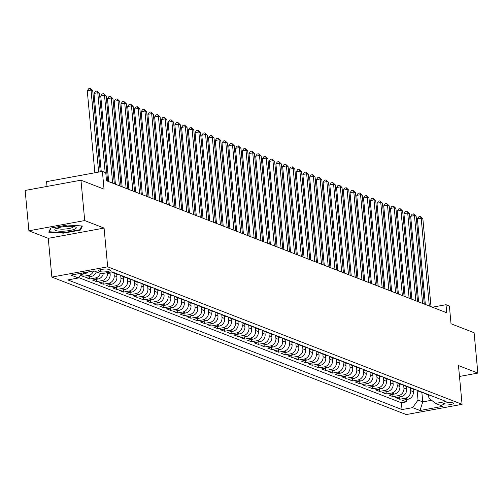 <?xml version="1.0" encoding="UTF-8"?>
<svg xmlns="http://www.w3.org/2000/svg" width="503" height="503" viewBox="0 0 503 503"><rect width="100%" height="100%" fill="white"/><g stroke="black" fill="none" stroke-linecap="round" stroke-linejoin="round"><path stroke-width="0.75" d="M452.914 402.922A5.307 1.119 174.7 0 0 446.934 402.815A5.307 1.119 174.7 0 0 442.797 404.299A5.307 1.119 174.7 0 0 443.256 404.695A5.307 1.119 174.7 0 0 449.236 404.808A5.307 1.119 174.7 0 0 453.373 403.318A5.307 1.119 174.7 0 0 452.914 402.922M51.859 277.078L406.261 414.573L462.075 404.324L107.673 266.829L51.859 277.078L48.263 238.328L104.077 228.079L84.711 220.559L28.897 230.814L48.263 238.328M28.897 230.814L25.15 190.448L80.964 180.2L104.039 189.153L102.392 171.391L46.578 181.64L47.024 186.431M459.49 376.458L477.85 373.088L474.103 332.722L451.028 323.769L449.38 306.013L446.01 304.705L432.398 307.201M84.711 220.559L80.964 180.2M80.31 275.33L83.052 276.392L82.844 274.122M96.337 271.827A6.633 5.973 -68.8 0 1 91.257 276.424L85.749 277.436L89.792 279.008L89.578 276.732M103.341 273.399A6.633 5.973 -68.8 0 1 97.991 279.039L92.489 280.052L96.532 281.617L96.318 279.347M109.987 272.18L110.163 274.085A6.633 5.973 -68.8 0 1 104.731 281.655L99.223 282.667L103.266 284.233L103.058 281.963M116.658 274.066L116.903 276.7A6.633 5.973 -68.8 0 1 111.471 284.27L105.963 285.276L110.006 286.848L109.792 284.579M123.398 276.681L123.644 279.316A6.633 5.973 -68.8 0 1 118.205 286.88L112.697 287.892L116.74 289.464L116.533 287.188M130.132 279.297L130.378 281.931A6.633 5.973 -68.8 0 1 124.945 289.495L119.437 290.508L123.48 292.073L123.266 289.803M136.873 281.906L137.118 284.541A6.633 5.973 -68.8 0 1 131.679 292.111L126.178 293.123L130.22 294.689L130.007 292.419M143.607 284.522L143.852 287.156A6.633 5.973 -68.8 0 1 138.419 294.727L132.911 295.733L136.954 297.304L136.747 295.035M150.347 287.138L150.592 289.772A6.633 5.973 -68.8 0 1 145.153 297.336L139.652 298.348L143.695 299.92L143.481 297.644M157.087 289.753L157.326 292.388A6.633 5.973 -68.8 0 1 151.893 299.951L146.386 300.964L150.428 302.529L150.221 300.26M163.821 292.362L164.066 294.997A6.633 5.973 -68.8 0 1 158.634 302.567L153.126 303.579L157.169 305.145L156.955 302.875M170.561 294.978L170.806 297.613A6.633 5.973 -68.8 0 1 165.368 305.183L159.866 306.189L163.909 307.761L163.695 305.484M177.295 297.594L177.54 300.228A6.633 5.973 -68.8 0 1 172.108 307.792L166.6 308.804L170.643 310.376L170.435 308.1M184.035 300.209L184.28 302.844A6.633 5.973 -68.8 0 1 178.842 310.408L173.34 311.42L177.383 312.985L177.169 310.716M190.775 302.819L191.014 305.453A6.633 5.973 -68.8 0 1 185.582 313.023L180.074 314.035L184.117 315.601L183.909 313.331M197.509 305.434L197.754 308.069A6.633 5.973 -68.8 0 1 192.322 315.639L186.814 316.645L190.857 318.217L190.643 315.941M204.249 308.05L204.495 310.684A6.633 5.973 -68.8 0 1 199.056 318.248L193.554 319.26L197.591 320.832L197.383 318.556M210.983 310.659L211.229 313.3A6.633 5.973 -68.8 0 1 205.796 320.864L200.288 321.876L204.331 323.442L204.124 321.172M217.724 313.275L217.969 315.909A6.633 5.973 -68.8 0 1 212.53 323.479L207.029 324.492L211.071 326.057L210.858 323.787M224.464 315.89L224.703 318.525A6.633 5.973 -68.8 0 1 219.27 326.095L213.762 327.101L217.805 328.673L217.598 326.397M231.198 318.506L231.443 321.14A6.633 5.973 -68.8 0 1 226.01 328.704L220.503 329.716L224.545 331.288L224.332 329.012M237.938 321.115L238.183 323.756A6.633 5.973 -68.8 0 1 232.744 331.32L227.237 332.332L231.279 333.898L231.072 331.628M244.672 323.731L244.917 326.365A6.633 5.973 -68.8 0 1 239.485 333.935L233.977 334.948L238.02 336.513L237.806 334.244M251.412 326.346L251.657 328.981A6.633 5.973 -68.8 0 1 246.219 336.551L240.717 337.557L244.76 339.129L244.546 336.853M258.146 328.962L258.391 331.596A6.633 5.973 -68.8 0 1 252.959 339.16L247.451 340.173L251.494 341.744L251.286 339.468M264.886 331.571L265.131 334.212A6.633 5.973 -68.8 0 1 259.699 341.776L254.191 342.788L258.234 344.354L258.02 342.084M271.626 334.187L271.872 336.821A6.633 5.973 -68.8 0 1 266.433 344.392L260.925 345.404L264.968 346.969L264.76 344.7M278.36 336.803L278.605 339.437A6.633 5.973 -68.8 0 1 273.173 347.001L267.665 348.013L271.708 349.585L271.494 347.309M285.1 339.418L285.346 342.053A6.633 5.973 -68.8 0 1 279.907 349.616L274.405 350.629L278.448 352.201L278.234 349.925M291.834 342.027L292.08 344.668A6.633 5.973 -68.8 0 1 286.647 352.232L281.139 353.244L285.182 354.81L284.975 352.54M298.575 344.643L298.82 347.277A6.633 5.973 -68.8 0 1 293.387 354.848L287.879 355.86L291.922 357.426L291.709 355.156M305.315 347.259L305.554 349.893A6.633 5.973 -68.8 0 1 300.121 357.457L294.613 358.469L298.656 360.041L298.449 357.765M312.049 349.874L312.294 352.509A6.633 5.973 -68.8 0 1 306.861 360.073L301.354 361.085L305.396 362.657L305.183 360.381M318.789 352.484L319.034 355.124A6.633 5.973 -68.8 0 1 313.595 362.688L308.094 363.7L312.137 365.266L311.923 362.996M325.523 355.099L325.768 357.734A6.633 5.973 -68.8 0 1 320.336 365.304L314.828 366.316L318.871 367.882L318.663 365.612M332.263 357.715L332.508 360.349A6.633 5.973 -68.8 0 1 327.069 367.913L321.568 368.925L325.611 370.497L325.397 368.221M339.003 360.33L339.242 362.965A6.633 5.973 -68.8 0 1 333.81 370.529L328.302 371.541L332.345 373.107L332.137 370.837M345.737 362.94L345.982 365.58A6.633 5.973 -68.8 0 1 340.55 373.144L335.042 374.157L339.085 375.722L338.871 373.452M352.477 365.555L352.722 368.19A6.633 5.973 -68.8 0 1 347.284 375.76L341.782 376.772L345.819 378.338L345.611 376.068M359.211 368.171L359.456 370.805A6.633 5.973 -68.8 0 1 354.024 378.369L348.516 379.381L352.559 380.953L352.351 378.677M365.951 370.786L366.197 373.421A6.633 5.973 -68.8 0 1 360.758 380.985L355.256 381.997L359.299 383.563L359.085 381.293M372.692 373.396L372.93 376.03A6.633 5.973 -68.8 0 1 367.498 383.6L361.99 384.613L366.033 386.178L365.826 383.908M379.425 376.011L379.671 378.646A6.633 5.973 -68.8 0 1 374.238 386.216L368.73 387.228L372.773 388.794L372.56 386.524M386.166 378.627L386.411 381.261A6.633 5.973 -68.8 0 1 380.972 388.825L375.464 389.838L379.507 391.409L379.3 389.133M392.9 381.243L393.145 383.877A6.633 5.973 -68.8 0 1 387.712 391.441L382.205 392.453L386.247 394.019L386.04 391.749M399.64 383.852L399.885 386.486A6.633 5.973 -68.8 0 1 394.446 394.056L388.945 395.069L392.988 396.634L392.774 394.365M406.374 386.467L406.619 389.102A6.633 5.973 -68.8 0 1 401.187 396.672L395.679 397.678L399.722 399.25L399.514 396.98M102.392 171.391L105.762 172.699L106.51 180.772L446.765 312.778L446.01 304.705M99.047 271.067L100.531 271.645A5.143 1.088 174.7 0 0 106.322 271.752A5.143 1.088 174.7 0 0 110.327 270.312A5.143 1.088 174.7 0 0 109.887 269.929L108.403 269.35A5.143 1.088 174.7 0 0 102.606 269.243A5.143 1.088 174.7 0 0 98.607 270.683A5.143 1.088 174.7 0 0 99.047 271.067L98.972 270.224M428.613 395.031L428.889 398.074L435.523 403.425L446.086 401.482L111.899 271.827L101.336 273.77L93.929 270.891L70.998 275.103L78.411 277.977L67.848 279.92L402.035 409.574L412.598 407.631L418.031 400.067L422.746 401.897L431.612 400.269M435.523 403.425L442.936 406.298L420.005 410.511L412.598 407.631M410.398 387.813L410.662 390.674A6.633 5.973 111.2 0 1 405.229 398.238L399.722 399.25M413.114 389.083L413.359 391.718L410.662 390.674M403.664 385.197L403.928 388.058A6.633 5.973 111.2 0 1 398.489 395.622L392.988 396.634M396.924 382.588L397.188 385.443A6.633 5.973 111.2 0 1 391.755 393.013L386.247 394.019M390.183 379.972L390.454 382.827A6.633 5.973 111.2 0 1 385.015 390.397L379.507 391.409M383.449 377.357L383.714 380.218A6.633 5.973 111.2 0 1 378.281 387.782L372.773 388.794M376.709 374.741L376.973 377.602A6.633 5.973 111.2 0 1 371.541 385.166L366.033 386.178M369.975 372.132L370.239 374.986A6.633 5.973 111.2 0 1 364.801 382.557L359.299 383.563M363.235 369.516L363.499 372.371A6.633 5.973 111.2 0 1 358.067 379.941L352.559 380.953M356.495 366.901L356.765 369.762A6.633 5.973 111.2 0 1 351.327 377.325L345.819 378.338M349.761 364.285L350.025 367.146A6.633 5.973 111.2 0 1 344.593 374.71L339.085 375.722M343.021 361.676L343.285 364.53A6.633 5.973 111.2 0 1 337.853 372.101L332.345 373.107M336.287 359.06L336.551 361.915A6.633 5.973 111.2 0 1 331.112 369.485L325.611 370.497M329.547 356.445L329.811 359.305A6.633 5.973 111.2 0 1 324.378 366.869L318.871 367.882M322.807 353.829L323.077 356.69A6.633 5.973 111.2 0 1 317.638 364.254L312.137 365.266M316.073 351.22L316.337 354.074A6.633 5.973 111.2 0 1 310.904 361.644L305.396 362.657M309.332 348.604L309.596 351.459A6.633 5.973 111.2 0 1 304.164 359.029L298.656 360.041M302.599 345.989L302.863 348.849A6.633 5.973 111.2 0 1 297.424 356.413L291.922 357.426M295.858 343.373L296.122 346.234A6.633 5.973 111.2 0 1 290.69 353.798L285.182 354.81M289.124 340.764L289.388 343.618A6.633 5.973 111.2 0 1 283.95 351.188L278.448 352.201M282.384 338.148L282.648 341.009A6.633 5.973 111.2 0 1 277.216 348.573L271.708 349.585M275.644 335.532L275.908 338.393A6.633 5.973 111.2 0 1 270.476 345.957L264.968 346.969M268.91 332.917L269.174 335.778A6.633 5.973 111.2 0 1 263.742 343.342L258.234 344.354M262.17 330.308L262.434 333.162A6.633 5.973 111.2 0 1 257.002 340.732L251.494 341.744M255.436 327.692L255.7 330.553A6.633 5.973 111.2 0 1 250.261 338.117L244.76 339.129M248.696 325.076L248.96 327.937A6.633 5.973 111.2 0 1 243.527 335.501L238.02 336.513M241.956 322.461L242.226 325.322A6.633 5.973 111.2 0 1 236.787 332.885L231.279 333.898M235.222 319.851L235.486 322.706A6.633 5.973 111.2 0 1 230.053 330.276L224.545 331.288M228.481 317.236L228.746 320.097A6.633 5.973 111.2 0 1 223.313 327.66L217.805 328.673M221.748 314.62L222.012 317.481A6.633 5.973 111.2 0 1 216.573 325.045L211.071 326.057M215.007 312.011L215.271 314.865A6.633 5.973 111.2 0 1 209.839 322.429L204.331 323.442M208.267 309.395L208.538 312.25A6.633 5.973 111.2 0 1 203.099 319.82L197.591 320.832M201.533 306.78L201.797 309.641A6.633 5.973 111.2 0 1 196.365 317.204L190.857 318.217M194.793 304.164L195.057 307.025A6.633 5.973 111.2 0 1 189.625 314.589L184.117 315.601M188.059 301.555L188.323 304.409A6.633 5.973 111.2 0 1 182.885 311.979L177.383 312.985M181.319 298.939L181.583 301.794A6.633 5.973 111.2 0 1 176.151 309.364L170.643 310.376M174.579 296.324L174.849 299.184A6.633 5.973 111.2 0 1 169.41 306.748L163.909 307.761M167.845 293.708L168.109 296.569A6.633 5.973 111.2 0 1 162.676 304.133L157.169 305.145M161.105 291.099L161.369 293.953A6.633 5.973 111.2 0 1 155.936 301.523L150.428 302.529M154.371 288.483L154.635 291.338A6.633 5.973 111.2 0 1 149.196 298.908L143.695 299.92M147.631 285.867L147.895 288.728A6.633 5.973 111.2 0 1 142.462 296.292L136.954 297.304M140.89 283.252L141.161 286.113A6.633 5.973 111.2 0 1 135.722 293.677L130.22 294.689M134.156 280.643L134.42 283.497A6.633 5.973 111.2 0 1 128.988 291.067L123.48 292.073M127.416 278.027L127.68 280.881A6.633 5.973 111.2 0 1 122.248 288.452L116.74 289.464M120.682 275.411L120.946 278.272A6.633 5.973 111.2 0 1 115.508 285.836L110.006 286.848M113.942 272.796L114.206 275.657A6.633 5.973 111.2 0 1 108.774 283.22L103.266 284.233M107.435 272.651L107.472 273.041A6.633 5.973 111.2 0 1 102.034 280.611L96.532 281.617M87.874 272.004A6.633 5.973 111.2 0 1 84.517 273.814L80.926 274.468M78.688 277.587L401.407 402.79L406.462 401.866L406.248 399.589M413.359 391.718A6.633 5.973 -68.8 0 1 407.927 399.281L402.419 400.294L406.462 401.866M100.374 273.393A6.633 5.973 111.2 0 1 95.3 277.996L89.792 279.008M93.577 270.96A6.633 5.973 111.2 0 1 88.559 275.38L83.052 276.392M104.077 228.079L107.673 266.829M477.85 373.088L458.478 365.574L462.075 404.324M421.866 392.415L422.746 401.897L420.005 410.511M417.138 390.429L418.031 400.067M81.914 273.098L78.411 277.977M111.213 271.953A6.633 5.973 -68.8 0 0 113.137 272.312M117.18 273.877A6.633 5.973 111.2 0 1 115.225 273.513A6.633 5.973 111.2 0 1 113.54 272.469M115.225 273.513L117.922 274.556A6.633 5.973 -68.8 0 0 119.871 274.921M123.914 276.493A6.633 5.973 111.2 0 1 121.965 276.128A6.633 5.973 111.2 0 1 120.28 275.078M121.965 276.128L124.662 277.172A6.633 5.973 -68.8 0 0 126.611 277.537M130.654 279.108A6.633 5.973 111.2 0 1 128.705 278.737A6.633 5.973 111.2 0 1 127.014 277.694M128.705 278.737L131.396 279.787A6.633 5.973 -68.8 0 0 133.352 280.152M137.394 281.718A6.633 5.973 111.2 0 1 135.439 281.353A6.633 5.973 111.2 0 1 133.754 280.309M135.439 281.353L138.136 282.397A6.633 5.973 -68.8 0 0 140.086 282.768M144.128 284.333A6.633 5.973 111.2 0 1 142.179 283.969A6.633 5.973 111.2 0 1 140.488 282.919M142.179 283.969L144.87 285.012A6.633 5.973 -68.8 0 0 146.826 285.377M150.869 286.949A6.633 5.973 111.2 0 1 148.913 286.584A6.633 5.973 111.2 0 1 147.228 285.534M148.913 286.584L151.61 287.628A6.633 5.973 -68.8 0 0 153.56 287.993M157.602 289.565A6.633 5.973 111.2 0 1 155.653 289.194A6.633 5.973 111.2 0 1 153.968 288.15M155.653 289.194L158.351 290.244A6.633 5.973 -68.8 0 0 160.3 290.608M164.343 292.174A6.633 5.973 111.2 0 1 162.394 291.809A6.633 5.973 111.2 0 1 160.702 290.765M162.394 291.809L165.085 292.853A6.633 5.973 -68.8 0 0 167.04 293.224M171.083 294.789A6.633 5.973 111.2 0 1 169.127 294.425A6.633 5.973 111.2 0 1 167.442 293.375M169.127 294.425L171.825 295.468A6.633 5.973 -68.8 0 0 173.774 295.833M177.817 297.405A6.633 5.973 111.2 0 1 175.868 297.034A6.633 5.973 111.2 0 1 174.176 295.99M175.868 297.034L178.559 298.084A6.633 5.973 -68.8 0 0 180.514 298.449M184.557 300.014A6.633 5.973 111.2 0 1 182.602 299.65A6.633 5.973 111.2 0 1 180.917 298.606M182.602 299.65L185.299 300.7A6.633 5.973 -68.8 0 0 187.248 301.064M191.291 302.63A6.633 5.973 111.2 0 1 189.342 302.265A6.633 5.973 111.2 0 1 187.657 301.222M189.342 302.265L192.039 303.309A6.633 5.973 -68.8 0 0 193.988 303.68M198.031 305.246A6.633 5.973 111.2 0 1 196.082 304.881A6.633 5.973 111.2 0 1 194.391 303.831M196.082 304.881L198.773 305.925A6.633 5.973 -68.8 0 0 200.728 306.289M204.771 307.861A6.633 5.973 111.2 0 1 202.816 307.49A6.633 5.973 111.2 0 1 201.131 306.446M202.816 307.49L205.513 308.54A6.633 5.973 -68.8 0 0 207.462 308.905M211.505 310.47A6.633 5.973 111.2 0 1 209.556 310.106A6.633 5.973 111.2 0 1 207.865 309.062M209.556 310.106L212.247 311.156A6.633 5.973 -68.8 0 0 214.203 311.52M218.245 313.086A6.633 5.973 111.2 0 1 216.29 312.721A6.633 5.973 111.2 0 1 214.605 311.678M216.29 312.721L218.987 313.765A6.633 5.973 -68.8 0 0 220.936 314.136M224.979 315.702A6.633 5.973 111.2 0 1 223.03 315.337A6.633 5.973 111.2 0 1 221.345 314.287M223.03 315.337L225.728 316.381A6.633 5.973 -68.8 0 0 227.677 316.745M231.72 318.317A6.633 5.973 111.2 0 1 229.77 317.946A6.633 5.973 111.2 0 1 228.079 316.903M229.77 317.946L232.461 318.996A6.633 5.973 -68.8 0 0 234.417 319.361M238.453 320.927A6.633 5.973 111.2 0 1 236.504 320.562A6.633 5.973 111.2 0 1 234.819 319.518M236.504 320.562L239.202 321.606A6.633 5.973 -68.8 0 0 241.151 321.977M245.194 323.542A6.633 5.973 111.2 0 1 243.245 323.178A6.633 5.973 111.2 0 1 241.553 322.134M243.245 323.178L245.936 324.221A6.633 5.973 -68.8 0 0 247.891 324.586M251.934 326.158A6.633 5.973 111.2 0 1 249.978 325.793A6.633 5.973 111.2 0 1 248.293 324.743M249.978 325.793L252.676 326.837A6.633 5.973 -68.8 0 0 254.625 327.202M258.668 328.773A6.633 5.973 111.2 0 1 256.719 328.402A6.633 5.973 111.2 0 1 255.027 327.359M256.719 328.402L259.416 329.452A6.633 5.973 -68.8 0 0 261.365 329.817M265.408 331.383A6.633 5.973 111.2 0 1 263.459 331.018A6.633 5.973 111.2 0 1 261.767 329.974M263.459 331.018L266.15 332.062A6.633 5.973 -68.8 0 0 268.099 332.433M272.142 333.998A6.633 5.973 111.2 0 1 270.193 333.634A6.633 5.973 111.2 0 1 268.508 332.59M270.193 333.634L272.89 334.677A6.633 5.973 -68.8 0 0 274.839 335.042M278.882 336.614A6.633 5.973 111.2 0 1 276.933 336.249A6.633 5.973 111.2 0 1 275.242 335.199M276.933 336.249L279.624 337.293A6.633 5.973 -68.8 0 0 281.579 337.658M285.622 339.229A6.633 5.973 111.2 0 1 283.667 338.859A6.633 5.973 111.2 0 1 281.982 337.815M283.667 338.859L286.364 339.909A6.633 5.973 -68.8 0 0 288.313 340.273M292.356 341.839A6.633 5.973 111.2 0 1 290.407 341.474A6.633 5.973 111.2 0 1 288.716 340.43M290.407 341.474L293.104 342.518A6.633 5.973 -68.8 0 0 295.054 342.889M299.096 344.454A6.633 5.973 111.2 0 1 297.141 344.09A6.633 5.973 111.2 0 1 295.456 343.046M297.141 344.09L299.838 345.133A6.633 5.973 -68.8 0 0 301.787 345.498M305.83 347.07A6.633 5.973 111.2 0 1 303.881 346.705A6.633 5.973 111.2 0 1 302.196 345.655M303.881 346.705L306.579 347.749A6.633 5.973 -68.8 0 0 308.528 348.114M312.57 349.686A6.633 5.973 111.2 0 1 310.621 349.315A6.633 5.973 111.2 0 1 308.93 348.271M310.621 349.315L313.312 350.365A6.633 5.973 -68.8 0 0 315.268 350.729M319.311 352.295A6.633 5.973 111.2 0 1 317.355 351.93A6.633 5.973 111.2 0 1 315.67 350.887M317.355 351.93L320.053 352.974A6.633 5.973 -68.8 0 0 322.002 353.345M326.045 354.911A6.633 5.973 111.2 0 1 324.095 354.546A6.633 5.973 111.2 0 1 322.404 353.502M324.095 354.546L326.787 355.59A6.633 5.973 -68.8 0 0 328.742 355.954M332.785 357.526A6.633 5.973 111.2 0 1 330.829 357.161A6.633 5.973 111.2 0 1 329.144 356.111M330.829 357.161L333.527 358.205A6.633 5.973 -68.8 0 0 335.476 358.57M339.519 360.142A6.633 5.973 111.2 0 1 337.57 359.771A6.633 5.973 111.2 0 1 335.885 358.727M337.57 359.771L340.267 360.821A6.633 5.973 -68.8 0 0 342.216 361.185M346.259 362.751A6.633 5.973 111.2 0 1 344.31 362.386A6.633 5.973 111.2 0 1 342.618 361.343M344.31 362.386L347.001 363.43A6.633 5.973 -68.8 0 0 348.956 363.801M352.999 365.367A6.633 5.973 111.2 0 1 351.044 365.002A6.633 5.973 111.2 0 1 349.359 363.958M351.044 365.002L353.741 366.046A6.633 5.973 -68.8 0 0 355.69 366.41M359.733 367.982A6.633 5.973 111.2 0 1 357.784 367.618A6.633 5.973 111.2 0 1 356.093 366.568M357.784 367.618L360.475 368.661A6.633 5.973 -68.8 0 0 362.43 369.026M366.473 370.598A6.633 5.973 111.2 0 1 364.518 370.227A6.633 5.973 111.2 0 1 362.833 369.183M364.518 370.227L367.215 371.277A6.633 5.973 -68.8 0 0 369.164 371.642M373.207 373.207A6.633 5.973 111.2 0 1 371.258 372.842A6.633 5.973 111.2 0 1 369.573 371.799M371.258 372.842L373.955 373.886A6.633 5.973 -68.8 0 0 375.904 374.257M379.947 375.823A6.633 5.973 111.2 0 1 377.998 375.458A6.633 5.973 111.2 0 1 376.307 374.414M377.998 375.458L380.689 376.502A6.633 5.973 -68.8 0 0 382.645 376.866M386.688 378.438A6.633 5.973 111.2 0 1 384.732 378.074A6.633 5.973 111.2 0 1 383.047 377.024M384.732 378.074L387.429 379.117A6.633 5.973 -68.8 0 0 389.379 379.482M393.421 381.054A6.633 5.973 111.2 0 1 391.472 380.683A6.633 5.973 111.2 0 1 389.781 379.639M391.472 380.683L394.163 381.733A6.633 5.973 -68.8 0 0 396.119 382.098M400.162 383.663A6.633 5.973 111.2 0 1 398.206 383.299A6.633 5.973 111.2 0 1 396.521 382.255M398.206 383.299L400.904 384.342A6.633 5.973 -68.8 0 0 402.853 384.713M406.896 386.279A6.633 5.973 111.2 0 1 404.946 385.914A6.633 5.973 111.2 0 1 403.261 384.87M404.946 385.914L407.644 386.958A6.633 5.973 -68.8 0 0 409.593 387.323M413.636 388.894A6.633 5.973 111.2 0 1 411.687 388.53A6.633 5.973 111.2 0 1 409.995 387.48M411.687 388.53L414.378 389.574A6.633 5.973 -68.8 0 0 416.333 389.938M420.37 391.51A6.633 5.973 111.2 0 1 418.421 391.139A6.633 5.973 111.2 0 1 416.736 390.095M418.421 391.139L421.118 392.189A6.633 5.973 -68.8 0 0 423.067 392.554M427.11 394.119A6.633 5.973 111.2 0 1 425.161 393.755A6.633 5.973 111.2 0 1 423.469 392.711M401.407 402.79L402.035 409.574M425.161 393.755L427.852 394.798A6.633 5.973 -68.8 0 0 429.807 395.169M48.753 232.172L63.661 233.153L80.467 230.066L82.373 225.998L67.465 225.017L50.652 228.104L48.753 232.172M80.361 228.89L80.467 230.066M63.617 232.7L63.661 233.153M98.638 172.076L91.037 90.119L92.722 90.773L100.235 171.787M94.872 172.774L87.264 90.81L91.037 90.119L90.219 88.427L92.722 90.773M87.264 90.81L88.71 88.704L90.219 88.427M75.337 226.96A10.783 2.276 174.7 0 0 65.227 226.507A10.783 2.276 174.7 0 0 55.493 228.84A10.783 2.276 174.7 0 0 55.726 230.563A10.783 2.276 174.7 0 0 69.829 230.475A10.783 2.276 174.7 0 0 75.412 226.991A10.783 2.276 174.7 0 0 75.337 226.96M57.267 228.035A8.161 1.723 174.7 0 0 57.267 228.048A8.161 1.723 174.7 0 0 57.971 228.658A8.161 1.723 174.7 0 0 67.169 228.821A8.161 1.723 174.7 0 0 73.526 226.539A8.161 1.723 174.7 0 0 73.52 226.526M81.731 225.954L79.971 229.714L63.686 232.7L49.244 231.757L50.979 228.048M49.193 231.223L49.244 231.757M105.171 172.466L97.777 92.734L99.462 93.388L107.604 181.193M101.254 171.598L94.004 93.426L97.777 92.734L96.953 91.037L99.462 93.388M94.004 93.426L95.444 91.32L96.953 91.037M112.659 183.155L104.511 95.35L106.196 96.004L114.344 183.809M108.679 181.614L100.745 96.042L104.511 95.35L103.693 93.652L106.196 96.004M100.745 96.042L102.184 93.929L103.693 93.652M119.4 185.77L111.251 97.966L112.936 98.613L121.078 186.424M115.42 184.224L107.479 98.657L111.251 97.966L110.427 96.268L112.936 98.613M107.479 98.657L108.925 96.545L110.427 96.268M126.134 188.386L117.991 100.575L119.676 101.229L127.819 189.034M122.154 186.839L114.219 101.266L117.991 100.575L117.168 98.884L119.676 101.229M114.219 101.266L115.659 99.16L117.168 98.884M132.874 190.995L124.725 103.19L126.41 103.844L134.559 191.649M128.894 189.455L120.953 103.882L124.725 103.19L123.908 101.493L126.41 103.844M120.953 103.882L122.399 101.769L123.908 101.493M139.608 193.611L131.465 105.806L133.15 106.46L141.293 194.265M135.634 192.064L127.693 106.498L131.465 105.806L130.642 104.108L133.15 106.46M127.693 106.498L129.133 104.385L130.642 104.108M146.348 196.227L138.199 108.422L139.884 109.069L148.033 196.88M142.368 194.68L134.433 109.113L138.199 108.422L137.382 106.724L139.884 109.069M134.433 109.113L135.873 107.001L137.382 106.724M153.088 198.836L144.939 111.031L146.625 111.685L154.767 199.49M149.108 197.295L141.167 111.723L144.939 111.031L144.116 109.34L146.625 111.685M141.167 111.723L142.613 109.616L144.116 109.34M159.822 201.451L151.68 113.647L153.358 114.3L161.507 202.105M155.842 199.911L147.907 114.338L151.68 113.647L150.856 111.949L153.358 114.3M147.907 114.338L149.347 112.226L150.856 111.949M166.562 204.067L158.414 116.262L160.099 116.916L168.247 204.721M162.582 202.52L154.641 116.954L158.414 116.262L157.596 114.565L160.099 116.916M154.641 116.954L156.087 114.841L157.596 114.565M173.296 206.683L165.154 118.871L166.839 119.525L174.981 207.337M169.316 205.136L161.381 119.569L165.154 118.871L164.33 117.18L166.839 119.525M161.381 119.569L162.821 117.457L164.33 117.18M180.036 209.292L171.888 121.487L173.573 122.141L181.721 209.946M176.056 207.752L168.121 122.179L171.888 121.487L171.07 119.796L173.573 122.141M168.121 122.179L169.561 120.072L171.07 119.796M186.77 211.908L178.628 124.103L180.313 124.757L188.455 212.562M182.796 210.367L174.855 124.794L178.628 124.103L177.804 122.405L180.313 124.757M174.855 124.794L176.295 122.682L177.804 122.405M193.51 214.523L185.368 126.718L187.047 127.372L195.195 215.177M189.53 212.976L181.596 127.41L185.368 126.718L184.544 125.021L187.047 127.372M181.596 127.41L183.035 125.297L184.544 125.021M200.251 217.139L192.102 129.328L193.787 129.981L201.936 217.793M196.271 215.592L188.329 130.026L192.102 129.328L191.285 127.636L193.787 129.981M188.329 130.026L189.776 127.913L191.285 127.636M206.984 219.748L198.842 131.943L200.527 132.597L208.67 220.402M203.005 218.208L195.07 132.635L198.842 131.943L198.019 130.252L200.527 132.597M195.07 132.635L196.51 130.529L198.019 130.252M213.725 222.364L205.576 134.559L207.261 135.213L215.41 223.018M209.745 220.823L201.81 135.25L205.576 134.559L204.759 132.861L207.261 135.213M201.81 135.25L203.25 133.138L204.759 132.861M220.459 224.979L212.316 137.174L214.001 137.828L222.144 225.633M216.485 223.433L208.544 137.866L212.316 137.174L211.493 135.477L214.001 137.828M208.544 137.866L209.984 135.753L211.493 135.477M227.199 227.595L219.05 139.784L220.735 140.438L228.884 228.249M223.219 226.048L215.284 140.482L219.05 139.784L218.233 138.092L220.735 140.438M215.284 140.482L216.724 138.369L218.233 138.092M233.939 230.204L225.79 142.399L227.475 143.053L235.624 230.858M229.959 228.664L222.018 143.091L225.79 142.399L224.973 140.708L227.475 143.053M222.018 143.091L223.464 140.985L224.973 140.708M240.673 232.82L232.531 145.015L234.216 145.669L242.358 233.474M236.693 231.279L228.758 145.707L232.531 145.015L231.707 143.317L234.216 145.669M228.758 145.707L230.198 143.594L231.707 143.317M247.413 235.435L239.265 147.631L240.95 148.284L249.098 236.089M243.433 233.889L235.492 148.322L239.265 147.631L238.447 145.933L240.95 148.284M235.492 148.322L236.938 146.21L238.447 145.933M254.147 238.051L246.005 150.24L247.69 150.894L255.832 238.705M250.173 236.504L242.232 150.938L246.005 150.24L245.181 148.548L247.69 150.894M242.232 150.938L243.672 148.825L245.181 148.548M260.887 240.66L252.739 152.855L254.424 153.509L262.572 241.314M256.907 239.12L248.972 153.547L252.739 152.855L251.921 151.164L254.424 153.509M248.972 153.547L250.412 151.441L251.921 151.164M267.627 243.276L259.479 155.471L261.164 156.125L269.306 243.93M263.647 241.736L255.706 156.163L259.479 155.471L258.661 153.773L261.164 156.125M255.706 156.163L257.152 154.05L258.661 153.773M274.361 245.892L266.219 158.087L267.904 158.741L276.046 246.545M270.381 244.345L262.447 158.778L266.219 158.087L265.395 156.389L267.904 158.741M262.447 158.778L263.886 156.666L265.395 156.389M281.102 248.507L272.953 160.696L274.638 161.35L282.787 249.161M277.122 246.96L269.18 161.394L272.953 160.696L272.136 159.005L274.638 161.35M269.18 161.394L270.627 159.281L272.136 159.005M287.835 251.116L279.693 163.312L281.378 163.965L289.521 251.77M283.862 249.576L275.921 164.003L279.693 163.312L278.869 161.62L281.378 163.965M275.921 164.003L277.36 161.897L278.869 161.62M294.576 253.732L286.427 165.927L288.112 166.581L296.261 254.386M290.596 252.192L282.661 166.619L286.427 165.927L285.61 164.23L288.112 166.581M282.661 166.619L284.101 164.506L285.61 164.23M301.316 256.348L293.167 168.543L294.852 169.197L302.995 257.002M297.336 254.801L289.395 169.234L293.167 168.543L292.344 166.845L294.852 169.197M289.395 169.234L290.841 167.122L292.344 166.845M308.05 258.963L299.907 171.152L301.593 171.806L309.735 259.617M304.07 257.417L296.135 171.85L299.907 171.152L299.084 169.461L301.593 171.806M296.135 171.85L297.575 169.737L299.084 169.461M314.79 261.573L306.641 173.768L308.326 174.422L316.475 262.226M310.81 260.032L302.869 174.459L306.641 173.768L305.824 172.076L308.326 174.422M302.869 174.459L304.315 172.353L305.824 172.076M321.524 264.188L313.382 176.383L315.067 177.037L323.209 264.842M317.55 262.648L309.609 177.075L313.382 176.383L312.558 174.686L315.067 177.037M309.609 177.075L311.049 174.962L312.558 174.686M328.264 266.804L320.115 178.999L321.801 179.653L329.949 267.458M324.284 265.257L316.349 179.69L320.115 178.999L319.298 177.301L321.801 179.653M316.349 179.69L317.789 177.578L319.298 177.301M334.998 269.419L326.856 181.608L328.541 182.262L336.683 270.073M331.024 267.873L323.083 182.306L326.856 181.608L326.032 179.917L328.541 182.262M323.083 182.306L324.529 180.193L326.032 179.917M341.738 272.029L333.596 184.224L335.275 184.878L343.423 272.683M337.758 270.488L329.823 184.915L333.596 184.224L332.772 182.532L335.275 184.878M329.823 184.915L331.263 182.809L332.772 182.532M348.478 274.644L340.33 186.839L342.015 187.493L350.163 275.298M344.498 273.104L336.557 187.531L340.33 186.839L339.512 185.142L342.015 187.493M336.557 187.531L338.003 185.418L339.512 185.142M355.212 277.26L347.07 189.455L348.755 190.109L356.897 277.914M351.232 275.713L343.298 190.147L347.07 189.455L346.246 187.757L348.755 190.109M343.298 190.147L344.737 188.034L346.246 187.757M361.953 279.875L353.804 192.064L355.489 192.718L363.638 280.523M357.973 278.329L350.038 192.762L353.804 192.064L352.987 190.373L355.489 192.718M350.038 192.762L351.478 190.65L352.987 190.373M368.686 282.485L360.544 194.68L362.229 195.334L370.371 283.139M364.713 280.944L356.772 195.371L360.544 194.68L359.72 192.982L362.229 195.334M356.772 195.371L358.211 193.265L359.72 192.982M375.427 285.1L367.284 197.295L368.963 197.949L377.112 285.754M371.447 283.56L363.512 197.987L367.284 197.295L366.461 195.598L368.963 197.949M363.512 197.987L364.952 195.874L366.461 195.598M382.167 287.716L374.018 199.911L375.703 200.565L383.852 288.37M378.187 286.169L370.246 200.603L374.018 199.911L373.201 198.213L375.703 200.565M370.246 200.603L371.692 198.49L373.201 198.213M388.901 290.332L380.758 202.52L382.443 203.174L390.586 290.979M384.921 288.785L376.986 203.212L380.758 202.52L379.935 200.829L382.443 203.174M376.986 203.212L378.426 201.106L379.935 200.829M395.641 292.941L387.492 205.136L389.177 205.79L397.326 293.595M391.661 291.4L383.72 205.828L387.492 205.136L386.675 203.438L389.177 205.79M383.72 205.828L385.166 203.721L386.675 203.438M402.375 295.557L394.233 207.752L395.918 208.405L404.06 296.21M398.401 294.016L390.46 208.443L394.233 207.752L393.409 206.054L395.918 208.405M390.46 208.443L391.9 206.331L393.409 206.054M409.115 298.172L400.966 210.367L402.651 211.015L410.8 298.826M405.135 296.625L397.2 211.059L400.966 210.367L400.149 208.67L402.651 211.015M397.2 211.059L398.64 208.946L400.149 208.67M415.855 300.788L407.707 212.976L409.392 213.63L417.534 301.435M411.875 299.241L403.934 213.668L407.707 212.976L406.889 211.285L409.392 213.63M403.934 213.668L405.38 211.562L406.889 211.285M422.589 303.397L414.447 215.592L416.132 216.246L424.274 304.051M418.609 301.857L410.674 216.284L414.447 215.592L413.623 213.894L416.132 216.246M410.674 216.284L412.114 214.177L413.623 213.894M429.329 306.013L421.181 218.208L422.866 218.862L431.014 306.667M425.349 304.472L417.408 218.899L421.181 218.208L420.363 216.51L422.866 218.862M417.408 218.899L418.854 216.787L420.363 216.51M406.619 389.102L403.928 388.058M399.885 386.486L397.188 385.443M393.145 383.877L390.454 382.827M386.411 381.261L383.714 380.218M379.671 378.646L376.973 377.602M372.93 376.03L370.239 374.986M366.197 373.421L363.499 372.371M359.456 370.805L356.765 369.762M352.722 368.19L350.025 367.146M345.982 365.58L343.285 364.53M339.242 362.965L336.551 361.915M332.508 360.349L329.811 359.305M325.768 357.734L323.077 356.69M319.034 355.124L316.337 354.074M312.294 352.509L309.596 351.459M305.554 349.893L302.863 348.849M298.82 347.277L296.122 346.234M292.08 344.668L289.388 343.618M285.346 342.053L282.648 341.009M278.605 339.437L275.908 338.393M271.872 336.821L269.174 335.778M265.131 334.212L262.434 333.162M258.391 331.596L255.7 330.553M251.657 328.981L248.96 327.937M244.917 326.365L242.226 325.322M238.183 323.756L235.486 322.706M231.443 321.14L228.746 320.097M224.703 318.525L222.012 317.481M217.969 315.909L215.271 314.865M211.229 313.3L208.538 312.25M204.495 310.684L201.797 309.641M197.754 308.069L195.057 307.025M191.014 305.453L188.323 304.409M184.28 302.844L181.583 301.794M177.54 300.228L174.849 299.184M170.806 297.613L168.109 296.569M164.066 294.997L161.369 293.953M157.326 292.388L154.635 291.338M150.592 289.772L147.895 288.728M143.852 287.156L141.161 286.113M137.118 284.541L134.42 283.497M130.378 281.931L127.68 280.881M123.644 279.316L120.946 278.272M116.903 276.7L114.206 275.657M110.163 274.085L107.472 273.041M84.517 273.814L82.435 273.003M407.927 399.281L405.229 398.238M401.187 396.672L398.489 395.622M394.446 394.056L391.755 393.013M387.712 391.441L385.015 390.397M380.972 388.825L378.281 387.782M374.238 386.216L371.541 385.166M367.498 383.6L364.801 382.557M360.758 380.985L358.067 379.941M354.024 378.369L351.327 377.325M347.284 375.76L344.593 374.71M340.55 373.144L337.853 372.101M333.81 370.529L331.112 369.485M327.069 367.913L324.378 366.869M320.336 365.304L317.638 364.254M313.595 362.688L310.904 361.644M306.861 360.073L304.164 359.029M300.121 357.457L297.424 356.413M293.387 354.848L290.69 353.798M286.647 352.232L283.95 351.188M279.907 349.616L277.216 348.573M273.173 347.001L270.476 345.957M266.433 344.392L263.742 343.342M259.699 341.776L257.002 340.732M252.959 339.16L250.261 338.117M246.219 336.551L243.527 335.501M239.485 333.935L236.787 332.885M232.744 331.32L230.053 330.276M226.01 328.704L223.313 327.66M219.27 326.095L216.573 325.045M212.53 323.479L209.839 322.429M205.796 320.864L203.099 319.82M199.056 318.248L196.365 317.204M192.322 315.639L189.625 314.589M185.582 313.023L182.885 311.979M178.842 310.408L176.151 309.364M172.108 307.792L169.41 306.748M165.368 305.183L162.676 304.133M158.634 302.567L155.936 301.523M151.893 299.951L149.196 298.908M145.153 297.336L142.462 296.292M138.419 294.727L135.722 293.677M131.679 292.111L128.988 291.067M124.945 289.495L122.248 288.452M118.205 286.88L115.508 285.836M111.471 284.27L108.774 283.22M104.731 281.655L102.034 280.611M97.991 279.039L95.3 277.996M91.257 276.424L88.559 275.38M100.349 269.69L100.531 271.645"/></g></svg>

